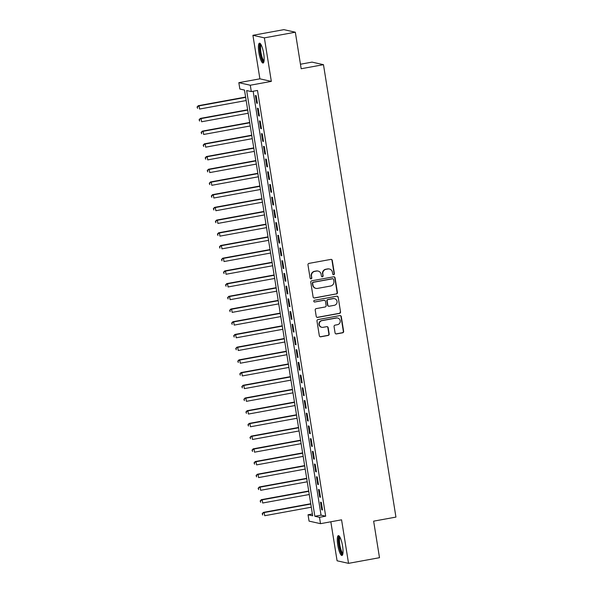 <?xml version="1.0" encoding="UTF-8"?>
<svg xmlns="http://www.w3.org/2000/svg" width="593" height="593" viewBox="0 0 593 593"><rect width="100%" height="100%" fill="white"/><g stroke="black" fill="none" stroke-linecap="round" stroke-linejoin="round"><path stroke-width="0.89" d="M333.696 274.7A0.889 0.86 102.6 0 0 334.408 273.677L332.28 260.423A1.268 1.23 102.6 0 0 330.872 259.393L308.99 263.388A1.268 1.23 102.6 0 0 307.975 264.856L310.095 278.117A0.889 0.86 102.6 0 0 311.088 278.829A0.889 0.86 102.6 0 0 311.799 277.806L311.518 276.086A4.062 3.936 102.6 0 1 314.772 271.386L316.595 271.053A4.062 3.936 102.6 0 1 321.124 274.337L321.399 276.049A0.889 0.86 102.6 0 0 322.392 276.768A0.889 0.86 102.6 0 0 323.103 275.738L322.829 274.025A4.062 3.936 102.6 0 1 326.076 269.318L327.899 268.985A4.062 3.936 102.6 0 1 332.428 272.269L332.703 273.988A0.889 0.86 102.6 0 0 333.696 274.7M333.214 274.648A0.889 0.86 102.6 0 0 334.096 273.603L331.976 260.349A1.268 1.23 102.6 0 0 331.19 259.378M310.599 278.777A0.889 0.86 102.6 0 0 311.488 277.732L311.518 276.086M321.903 276.709A0.889 0.86 102.6 0 0 322.792 275.671L322.829 274.025M342.576 546.094A10.081 2.29 -100.3 0 0 338.351 535.635A10.081 2.29 -100.3 0 0 337.751 545.011A10.081 2.29 -100.3 0 0 341.976 555.471A10.081 2.29 -100.3 0 0 342.576 546.094M263.7 53.644A10.081 2.29 -100.3 0 0 259.475 43.185A10.081 2.29 -100.3 0 0 258.874 52.562A10.081 2.29 -100.3 0 0 263.099 63.021A10.081 2.29 -100.3 0 0 263.7 53.644M335.075 332.903A1.268 1.23 102.6 0 0 336.49 333.926L342.628 332.806A1.268 1.23 102.6 0 0 343.644 331.339L341.286 316.618A1.268 1.23 102.6 0 0 339.871 315.587L317.989 319.583A1.268 1.23 102.6 0 0 316.973 321.058L319.33 335.771A1.268 1.23 102.6 0 0 320.746 336.802L328.159 335.445A1.268 1.23 102.6 0 0 329.174 333.978L328.166 327.677A1.268 1.23 102.6 0 0 326.75 326.654L323.074 327.321A3.395 3.291 102.6 0 1 319.249 323.926A3.395 3.291 102.6 0 1 322.006 320.65L336.409 318.018A3.395 3.291 102.6 0 1 340.241 321.421A3.395 3.291 102.6 0 1 337.476 324.69L335.082 325.134A1.268 1.23 102.6 0 0 334.067 326.602L335.075 332.903M319.494 517.311L320.509 523.671L309.057 521.114L308.041 514.761L312.681 515.791L244.494 90.062L239.854 89.032L238.831 82.672L250.283 85.229L251.306 91.581L246.658 90.551L314.853 516.281L319.494 517.311L325.683 516.184L257.495 90.455L251.306 91.581M295.329 32.207L264.367 37.863L252.914 35.306L283.877 29.65L295.329 32.207L301.177 68.744L323.474 64.674L395.939 517.089L373.642 521.158L379.498 557.694L348.536 563.35L341.568 519.824L320.509 523.671M252.914 35.306L259.89 78.832L271.335 81.389L264.367 37.863M271.335 81.389L250.283 85.229M336.409 294.009A1.268 1.23 102.6 0 0 337.432 292.542L335.067 277.82A1.268 1.23 102.6 0 0 333.659 276.798L311.777 280.793A1.268 1.23 102.6 0 0 310.762 282.261L313.119 296.982A1.268 1.23 102.6 0 0 314.535 298.005L336.105 293.943A1.268 1.23 102.6 0 0 337.12 292.475L334.763 277.754A1.268 1.23 102.6 0 0 333.978 276.783M338.18 297.219L340.538 311.94A1.268 1.23 102.6 0 1 339.522 313.408L317.64 317.403A1.268 1.23 102.6 0 1 316.225 316.38L315.217 310.08A1.268 1.23 102.6 0 1 316.232 308.612L325.105 306.989A1.268 1.23 102.6 0 0 326.12 305.521L325.453 301.34A1.268 1.23 102.6 0 0 324.037 300.317L314.794 302A0.889 0.86 102.6 0 1 313.793 301.111A0.889 0.86 102.6 0 1 314.52 300.258L336.765 296.196A1.268 1.23 102.6 0 1 338.18 297.219L340.538 311.94M330.835 521.781L337.083 560.793L348.536 563.35M257.392 103.293L256.169 95.673L255.39 95.495L256.613 103.123L257.392 103.293M259.423 116.006L258.2 108.378L257.429 108.208L258.652 115.835L259.423 116.006M261.461 128.711L260.238 121.091L259.467 120.913L260.683 128.54L261.461 128.711M263.492 141.423L262.276 133.796L261.498 133.625L262.721 141.245L263.492 141.423M265.531 154.128L264.308 146.508L263.537 146.33L264.76 153.958L265.531 154.128M267.569 166.841L266.346 159.213L265.568 159.043L266.791 166.663L267.569 166.841M269.6 179.546L268.377 171.918L267.606 171.748L268.829 179.375L269.6 179.546M271.638 192.258L270.415 184.631L269.645 184.46L270.86 192.08L271.638 192.258M273.669 204.963L272.454 197.336L271.676 197.165L272.899 204.793L273.669 204.963M275.708 217.668L274.485 210.048L273.714 209.878L274.937 217.498L275.708 217.668M277.746 230.38L276.523 222.753L275.745 222.583L276.968 230.21L277.746 230.38M279.777 243.086L278.554 235.465L277.783 235.288L279.006 242.915L279.777 243.086M281.816 255.798L280.593 248.171L279.822 248L281.038 255.627L281.816 255.798M283.847 268.503L282.631 260.883L281.853 260.705L283.076 268.332L283.847 268.503M285.885 281.215L284.662 273.588L283.891 273.417L285.114 281.038L285.885 281.215M287.924 293.92L286.701 286.3L285.93 286.123L287.145 293.75L287.924 293.92M289.955 306.633L288.739 299.005L287.961 298.835L289.184 306.455L289.955 306.633M291.993 319.338L290.77 311.71L289.999 311.54L291.222 319.167L291.993 319.338M294.032 332.05L292.809 324.423L292.03 324.252L293.253 331.872L294.032 332.05M296.063 344.755L294.84 337.128L294.069 336.957L295.292 344.585L296.063 344.755M298.101 357.46L296.878 349.84L296.107 349.662L297.323 357.29L298.101 357.46M300.132 370.173L298.916 362.545L298.138 362.375L299.361 370.002L300.132 370.173M302.171 382.878L300.947 375.258L300.177 375.08L301.4 382.707L302.171 382.878M304.209 395.59L302.986 387.963L302.208 387.792L303.431 395.412L304.209 395.59M306.24 408.295L305.017 400.675L304.246 400.497L305.469 408.125L306.24 408.295M308.278 421.008L307.055 413.38L306.284 413.21L307.5 420.83L308.278 421.008M310.309 433.713L309.094 426.085L308.316 425.915L309.539 433.542L310.309 433.713M312.348 446.425L311.125 438.798L310.354 438.627L311.577 446.247L312.348 446.425M314.386 459.13L313.163 451.503L312.385 451.332L313.608 458.96L314.386 459.13M316.417 471.835L315.194 464.215L314.423 464.045L315.646 471.665L316.417 471.835M318.456 484.548L317.233 476.92L316.462 476.75L317.678 484.377L318.456 484.548M320.487 497.253L319.271 489.633L318.493 489.455L319.716 497.082L320.487 497.253M253.144 91.248L321.043 515.147L325.683 516.184M320.531 502.167L321.754 509.795L322.525 509.965L321.302 502.338L320.531 502.167M323.474 64.674L312.022 62.117L300.458 64.229M312.392 513.961L308.041 514.761M259.89 78.832L238.831 82.672M321.043 515.147L314.853 516.281M256.613 103.123L257.34 102.989M258.652 115.835L259.378 115.702M260.683 128.54L261.409 128.407M262.721 141.245L263.448 141.119M264.76 153.958L265.479 153.824M266.791 166.663L267.517 166.537M268.829 179.375L269.556 179.242M270.86 192.08L271.587 191.947M272.899 204.793L273.625 204.659M274.937 217.498L275.656 217.364M276.968 230.21L277.694 230.077M279.006 242.915L279.733 242.782M281.038 255.627L281.764 255.494M283.076 268.332L283.802 268.199M285.114 281.038L285.833 280.912M287.145 293.75L287.872 293.617M289.184 306.455L289.91 306.322M291.222 319.167L291.941 319.034M293.253 331.872L293.98 331.739M295.292 344.585L296.018 344.451M297.323 357.29L298.049 357.156M299.361 370.002L300.088 369.869M301.4 382.707L302.119 382.574M303.431 395.412L304.157 395.286M305.469 408.125L306.196 407.991M307.5 420.83L308.227 420.704M309.539 433.542L310.265 433.409M311.577 446.247L312.296 446.114M313.608 458.96L314.334 458.826M315.646 471.665L316.373 471.531M317.678 484.377L318.404 484.244M319.716 497.082L320.442 496.949M321.754 509.795L322.473 509.661M329.426 269.014L329.115 268.948A4.062 3.936 102.6 0 0 327.588 268.918L327.899 268.985M322.518 273.951A4.062 3.936 102.6 0 1 325.765 269.252L327.588 268.918M318.122 271.083L317.811 271.016A4.062 3.936 102.6 0 0 316.284 270.986L316.595 271.053M311.214 276.019A4.062 3.936 102.6 0 1 314.46 271.32L316.284 270.986M313.905 297.953A1.268 1.23 102.6 0 0 314.223 297.938L336.105 293.943M333.592 279.503A0.889 0.86 102.6 0 0 332.599 278.784L313.393 282.29A0.889 0.86 102.6 0 0 312.681 283.321L312.971 285.129A4.062 3.936 102.6 0 0 317.5 288.413L330.627 286.019A4.062 3.936 102.6 0 0 333.881 281.312L333.592 279.503M332.932 278.792L332.621 278.725A0.889 0.86 102.6 0 0 332.288 278.717L332.599 278.784M315.973 288.383L315.669 288.317A4.062 3.936 102.6 0 1 312.659 285.063L312.37 283.254A0.889 0.86 102.6 0 1 313.082 282.224L332.288 278.717M317.01 317.351A1.268 1.23 102.6 0 0 317.329 317.337L339.211 313.341A1.268 1.23 102.6 0 0 340.226 311.866M324.512 300.325L324.201 300.258A1.268 1.23 102.6 0 0 323.726 300.243L314.794 302M334.311 305.306A3.395 3.291 102.6 0 0 334.519 298.657A3.395 3.291 102.6 0 0 333.244 298.635L328.166 299.561A1.268 1.23 102.6 0 0 327.151 301.029L327.825 305.21A1.268 1.23 102.6 0 0 329.234 306.233L334.311 305.306M334.519 298.657L334.207 298.59A3.395 3.291 102.6 0 0 332.932 298.561L333.244 298.635M328.759 306.225L328.448 306.158A1.268 1.23 102.6 0 1 327.514 305.136L326.839 300.962A1.268 1.23 102.6 0 1 327.855 299.495L332.932 298.561M337.869 297.152A1.268 1.23 102.6 0 0 337.083 296.181M337.684 318.041L337.373 317.974A3.395 3.291 102.6 0 0 336.105 317.952L336.409 318.018M321.799 327.299L321.495 327.232A3.395 3.291 102.6 0 1 321.695 320.583L336.105 317.952M320.116 336.75A1.268 1.23 102.6 0 0 320.435 336.728L327.855 335.379A1.268 1.23 102.6 0 0 328.87 333.911L327.855 327.61A1.268 1.23 102.6 0 0 327.069 326.639M335.86 333.874A1.268 1.23 102.6 0 0 336.179 333.859L342.317 332.732A1.268 1.23 102.6 0 0 343.332 331.265L340.975 316.543A1.268 1.23 102.6 0 0 340.189 315.572M245.613 97.059L198.292 105.702L199.063 105.873L199.574 109.053L246.169 100.543M245.665 97.363L199.063 105.873L197.061 106.999L197.573 108.341L197.373 107.074M197.061 106.999L198.292 105.702M263.989 61.457A8.725 1.979 79.7 0 1 260.186 52.458A8.725 1.979 79.7 0 1 260.861 44.334M261.216 44.979A8.08 1.831 -100.3 0 0 260.964 52.377A8.08 1.831 -100.3 0 0 264.093 60.731M260.053 43.363A10.022 2.276 -100.3 0 0 259.882 52.384A10.022 2.276 -100.3 0 0 263.574 62.65M342.865 553.899A8.725 1.979 79.7 0 1 339.656 547.85A8.725 1.979 79.7 0 1 338.922 537.71A8.725 1.979 79.7 0 1 339.737 536.784M340.093 537.428A8.08 1.831 -100.3 0 0 339.707 538.162A8.08 1.831 -100.3 0 0 340.204 546.746A8.08 1.831 -100.3 0 0 342.969 553.18M338.929 535.813A10.022 2.276 -100.3 0 0 338.588 536.576A10.022 2.276 -100.3 0 0 339.129 546.857A10.022 2.276 -100.3 0 0 342.45 555.1M247.652 109.772L200.323 118.415L201.101 118.585L201.605 121.765L248.208 113.256M247.696 110.076L201.101 118.585L199.1 119.712L199.611 121.054L199.411 119.779M199.1 119.712L200.323 118.415M249.683 122.477L202.361 131.12L203.132 131.29L203.644 134.47L250.246 125.961M249.735 122.781L203.132 131.29L201.131 132.417L201.65 133.759L201.442 132.491M201.131 132.417L202.361 131.12M251.721 135.189L204.392 143.832L205.171 144.003L205.675 147.175L252.277 138.666M251.773 135.493L205.171 144.003L203.169 145.129L203.681 146.471L203.481 145.196M203.169 145.129L204.392 143.832M253.76 147.894L206.431 156.537L207.202 156.708L207.713 159.888L254.315 151.378M253.804 148.198L207.202 156.708L205.208 157.834L205.719 159.176L205.512 157.908M205.208 157.834L206.431 156.537M255.791 160.607L208.469 169.242L209.24 169.42L209.752 172.593L256.346 164.083M255.842 160.911L209.24 169.42L207.239 170.547L207.758 171.881L207.55 170.614M207.239 170.547L208.469 169.242M257.829 173.312L210.5 181.955L211.278 182.125L211.783 185.305L258.385 176.796M257.873 173.616L211.278 182.125L209.277 183.252L209.789 184.593L209.588 183.319M209.277 183.252L210.5 181.955M259.86 186.017L212.539 194.66L213.31 194.838L213.821 198.01L260.423 189.501M259.912 186.328L213.31 194.838L211.316 195.964L211.827 197.299L211.619 196.031M211.316 195.964L212.539 194.66M261.898 198.729L214.57 207.372L215.348 207.543L215.852 210.723L262.454 202.213M261.95 199.033L215.348 207.543L213.347 208.669L213.858 210.011L213.658 208.736M213.347 208.669L214.57 207.372M263.937 211.434L216.608 220.077L217.379 220.255L217.89 223.428L264.493 214.918M263.981 211.745L217.379 220.255L215.385 221.374L215.896 222.716L215.696 221.448M215.385 221.374L216.608 220.077M265.968 224.147L218.647 232.79L219.417 232.96L219.929 236.14L266.531 227.63M266.02 224.451L219.417 232.96L217.416 234.087L217.935 235.428L217.727 234.153M217.416 234.087L218.647 232.79M268.006 236.852L220.678 245.495L221.456 245.665L221.96 248.845L268.562 240.335M268.051 237.156L221.456 245.665L219.454 246.792L219.966 248.133L219.766 246.866M219.454 246.792L220.678 245.495M270.045 249.564L222.716 258.207L223.487 258.378L223.998 261.55L270.601 253.041M270.089 249.868L223.487 258.378L221.493 259.504L222.004 260.846L221.797 259.571M221.493 259.504L222.716 258.207M272.076 262.269L224.747 270.912L225.525 271.083L226.037 274.262L272.632 265.753M272.128 262.573L225.525 271.083L223.524 272.209L224.035 273.551L223.835 272.283M223.524 272.209L224.747 270.912M274.114 274.982L226.785 283.617L227.556 283.795L228.068 286.968L274.67 278.458M274.159 275.285L227.556 283.795L225.562 284.922L226.074 286.256L225.874 284.988M225.562 284.922L226.785 283.617M276.145 287.687L228.824 296.33L229.595 296.5L230.106 299.68L276.709 291.17M276.197 287.99L229.595 296.5L227.593 297.627L228.112 298.968L227.905 297.693M227.593 297.627L228.824 296.33M278.184 300.392L230.855 309.035L231.633 309.212L232.137 312.385L278.74 303.875M278.236 300.703L231.633 309.212L229.632 310.339L230.143 311.673L229.943 310.406M229.632 310.339L230.855 309.035M280.222 313.104L232.893 321.747L233.664 321.917L234.176 325.097L280.778 316.588M280.267 313.408L233.664 321.917L231.67 323.044L232.182 324.386L231.974 323.111M231.67 323.044L232.893 321.747M282.253 325.809L234.932 334.452L235.703 334.63L236.214 337.802L282.809 329.293M282.305 326.12L235.703 334.63L233.701 335.749L234.213 337.091L234.013 335.823M233.701 335.749L234.932 334.452M284.292 338.521L236.963 347.164L237.741 347.335L238.245 350.515L284.848 342.005M284.336 338.825L237.741 347.335L235.74 348.462L236.251 349.803L236.051 348.528M235.74 348.462L236.963 347.164M286.323 351.226L239.001 359.869L239.772 360.04L240.284 363.22L286.886 354.71M286.375 351.53L239.772 360.04L237.771 361.167L238.29 362.508L238.082 361.241M237.771 361.167L239.001 359.869M288.361 363.939L241.032 372.582L241.811 372.752L242.315 375.932L288.917 367.423M288.413 364.243L241.811 372.752L239.809 373.879L240.321 375.221L240.121 373.946M239.809 373.879L241.032 372.582M290.4 376.644L243.071 385.287L243.842 385.457L244.353 388.637L290.955 380.128M290.444 376.948L243.842 385.457L241.848 386.584L242.359 387.926L242.152 386.658M241.848 386.584L243.071 385.287M292.431 389.356L245.109 397.992L245.88 398.17L246.391 401.342L292.986 392.833M292.482 389.66L245.88 398.17L243.879 399.297L244.398 400.631L244.19 399.363M243.879 399.297L245.109 397.992M294.469 402.061L247.14 410.704L247.918 410.875L248.423 414.055L295.025 405.545M294.513 402.365L247.918 410.875L245.917 412.002L246.429 413.343L246.228 412.068M245.917 412.002L247.14 410.704M296.5 414.774L249.179 423.409L249.949 423.587L250.461 426.76L297.063 418.25M296.552 415.078L249.949 423.587L247.956 424.714L248.467 426.048L248.259 424.781M247.956 424.714L249.179 423.409M298.538 427.479L251.21 436.122L251.988 436.292L252.492 439.472L299.094 430.963M298.59 427.783L251.988 436.292L249.987 437.419L250.498 438.761L250.298 437.486M249.987 437.419L251.21 436.122M300.577 440.184L253.248 448.827L254.019 449.005L254.53 452.177L301.133 443.668M300.621 440.495L254.019 449.005L252.025 450.131L252.536 451.466L252.329 450.198M252.025 450.131L253.248 448.827M302.608 452.896L255.286 461.539L256.057 461.71L256.569 464.89L303.171 456.38M302.66 453.2L256.057 461.71L254.056 462.836L254.575 464.178L254.367 462.903M254.056 462.836L255.286 461.539M304.646 465.601L257.318 474.244L258.096 474.415L258.6 477.595L305.202 469.085M304.691 465.905L258.096 474.415L256.094 475.542L256.606 476.883L256.406 475.616M256.094 475.542L257.318 474.244M306.677 478.314L259.356 486.957L260.127 487.127L260.638 490.307L307.241 481.798M306.729 478.618L260.127 487.127L258.133 488.254L258.644 489.596L258.437 488.321M258.133 488.254L259.356 486.957M308.716 491.019L261.387 499.662L262.165 499.832L262.677 503.012L309.272 494.503M308.768 491.323L262.165 499.832L260.164 500.959L260.675 502.301L260.475 501.033M260.164 500.959L261.387 499.662M310.754 503.731L263.425 512.374L264.196 512.545L264.708 515.717L311.31 507.208M310.799 504.035L264.196 512.545L262.202 513.671L262.714 515.013L262.514 513.738M262.202 513.671L263.425 512.374"/></g></svg>
